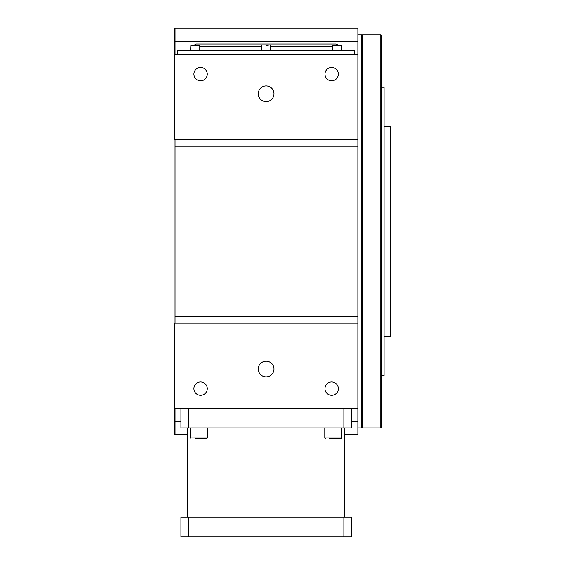 <?xml version="1.0" encoding="UTF-8"?>
<svg xmlns="http://www.w3.org/2000/svg" width="565" height="565" viewBox="0 0 565 565"><rect width="100%" height="100%" fill="white"/><g stroke="black" fill="none" stroke-linecap="round" stroke-linejoin="round"><path stroke-width="0.85" d="M351.303 421.419L357.857 421.419L357.857 434.527L344.749 434.527M187.481 434.527L175.037 434.527L175.037 421.419L180.934 421.419M357.857 28.25L357.857 41.358L175.037 41.358L175.037 28.25L357.857 28.25M175.037 28.25L174.38 28.25L174.38 54.459L357.857 54.459L357.857 323.131L174.38 323.131L174.38 434.527L175.037 434.527M175.037 54.459L175.037 41.358M175.037 408.311L175.037 421.419M175.037 323.131L175.037 316.577L357.857 316.577M357.857 146.201L175.037 146.201L175.037 316.577M175.037 146.201L175.037 139.647M258.254 93.776A7.861 7.861 0 0 0 266.115 101.644A7.861 7.861 0 0 0 273.983 93.776A7.861 7.861 0 0 0 266.115 85.915A7.861 7.861 0 0 0 258.254 93.776M258.254 368.994A7.861 7.861 0 0 0 266.115 376.862A7.861 7.861 0 0 0 273.983 368.994A7.861 7.861 0 0 0 266.115 361.134A7.861 7.861 0 0 0 258.254 368.994M174.38 408.311L357.857 408.311L357.857 421.419M193.908 388.656A6.681 6.681 0 0 0 200.589 395.338A6.681 6.681 0 0 0 207.27 388.656A6.681 6.681 0 0 0 200.589 381.975A6.681 6.681 0 0 0 193.908 388.656M324.96 388.656A6.681 6.681 0 0 0 331.648 395.338A6.681 6.681 0 0 0 338.329 388.656A6.681 6.681 0 0 0 331.648 381.975A6.681 6.681 0 0 0 324.96 388.656M193.908 74.121A6.681 6.681 0 0 0 200.589 80.802A6.681 6.681 0 0 0 207.27 74.121A6.681 6.681 0 0 0 200.589 67.433A6.681 6.681 0 0 0 193.908 74.121M324.96 74.121A6.681 6.681 0 0 0 331.648 80.802A6.681 6.681 0 0 0 338.329 74.121A6.681 6.681 0 0 0 331.648 67.433A6.681 6.681 0 0 0 324.96 74.121M357.857 139.647L174.38 139.647L174.38 54.459M357.857 34.804L361.791 34.804L361.791 427.973L357.857 427.973M357.857 323.131L357.857 408.311M357.857 54.459L357.857 41.358M381.446 313.907L381.446 320.461M381.446 54.862L381.446 42.043M381.446 179.712L381.446 166.887M381.446 35.461L381.446 427.317L380.796 427.973L380.796 34.804L381.446 35.461M381.446 358.57L381.446 345.752M381.446 107.421L381.446 87.829M381.446 417.224L381.446 409.074M381.446 420.734L381.446 412.591M194.388 45.285A2.62 2.62 0 0 1 196.655 43.978L335.575 43.978A2.62 2.62 0 0 1 337.849 45.285M177.657 54.459L177.657 50.532L354.58 50.532L354.58 54.459M381.446 414.809L381.446 419.357M192.248 45.285L193.032 45.285M268.269 45.285L266.609 45.285M337.545 45.285L339.205 45.285M325.313 438.454L324.783 437.932L341.825 437.932L341.302 438.454L329.395 438.454M190.935 438.454L190.412 437.932L207.447 437.932L206.924 438.454L195.024 438.454M384.066 126.546L390.62 126.546L390.62 336.231L384.066 336.231M381.446 375.548L384.066 375.548L384.066 87.229L381.446 87.229M188.371 536.75L188.371 517.088L180.934 517.088L180.934 536.75L351.303 536.75L351.303 517.088L343.859 517.088L343.859 536.75M188.371 517.088L343.859 517.088M180.934 408.311L180.934 427.973L188.371 427.973L188.371 408.311M343.859 408.311L343.859 427.973L351.303 427.973L351.303 408.311M343.859 427.973L188.371 427.973M361.791 35.461L362.448 34.804L362.448 427.973L380.796 427.973M332.467 46.598L270.706 46.598M261.531 46.598L199.77 46.598M199.77 50.532L199.77 45.546L190.857 45.285L190.596 50.532M341.641 45.546L341.641 50.532L341.38 45.285L332.467 45.546L332.467 50.532M362.448 34.804L380.796 34.804M362.448 427.973L361.791 427.317M261.531 45.546L261.531 50.532M270.706 45.546L270.706 50.532M324.783 437.932L324.783 427.973M341.825 437.932L341.825 427.973M190.412 437.932L190.412 427.973M207.447 437.932L207.447 427.973M344.749 517.088L344.749 427.973M187.481 517.088L187.481 427.973"/></g></svg>
